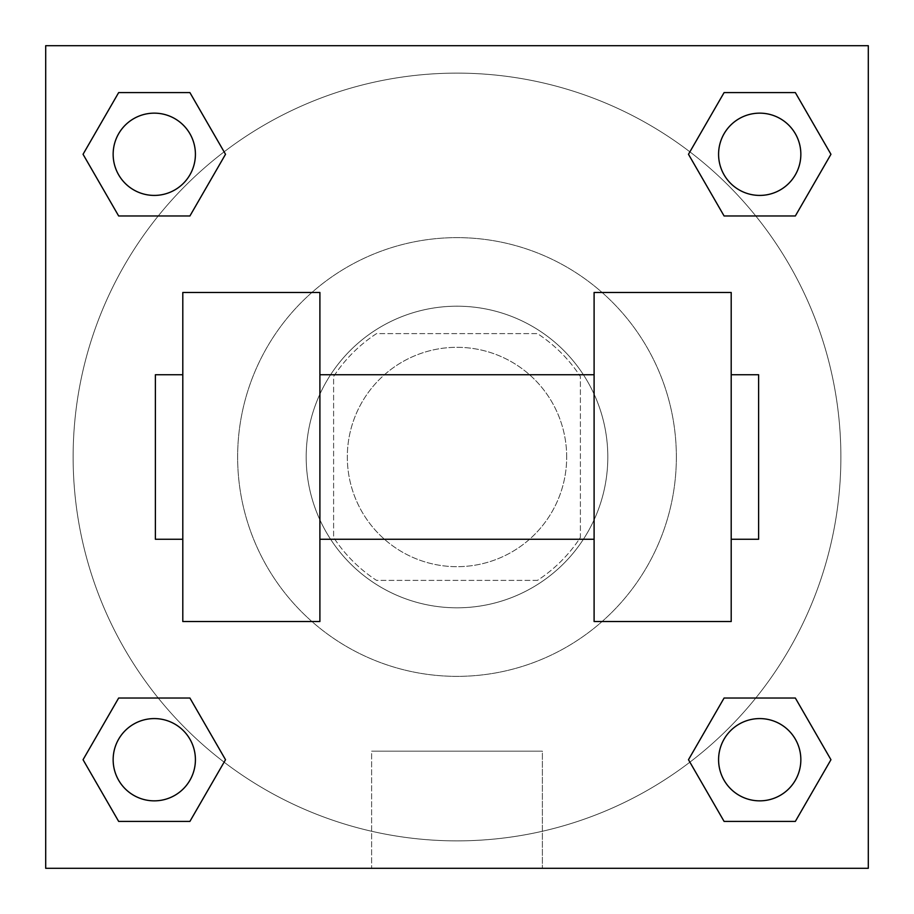 <?xml version="1.0" encoding="UTF-8"?>
<svg xmlns="http://www.w3.org/2000/svg" width="914" height="914" viewBox="0 0 914 914"><rect width="100%" height="100%" fill="white"/><g stroke="black" fill="none" stroke-linecap="round" stroke-linejoin="round"><path stroke-width="0.69" stroke-dasharray="4.57 3.43" d="M566.68 457A109.68 109.68 0 0 0 402.16 362.013A109.68 109.68 0 0 0 402.16 551.987A109.68 109.68 0 0 0 566.68 457A109.68 109.68 0 0 0 402.16 362.013A109.68 109.68 0 0 0 402.16 551.987A109.68 109.68 0 0 0 566.68 457M537.455 580.39L376.545 580.39A147.303 147.303 0 0 1 333.61 537.455L333.61 376.545A147.303 147.303 0 0 1 376.545 333.61L537.455 333.61A147.303 147.303 0 0 1 580.39 376.545L580.39 537.455A147.303 147.303 0 0 1 537.455 580.39L376.545 580.39A147.303 147.303 0 0 1 333.61 537.455L333.61 376.545A147.303 147.303 0 0 1 376.545 333.61L537.455 333.61A147.303 147.303 0 0 1 580.39 376.545L580.39 537.455A147.303 147.303 0 0 1 537.455 580.39M457 306.19A150.81 150.81 0 0 1 587.611 532.405A150.81 150.81 0 0 1 326.389 532.405A150.81 150.81 0 0 1 457 306.19A150.81 150.81 0 0 0 306.19 457A150.81 150.81 0 0 0 457 607.81A150.81 150.81 0 0 0 607.81 457A150.81 150.81 0 0 0 457 306.19M676.36 457A219.36 219.36 0 0 0 347.32 267.025A219.36 219.36 0 0 0 347.32 646.975A219.36 219.36 0 0 0 676.36 457A219.36 219.36 0 0 0 347.32 267.025A219.36 219.36 0 0 0 347.32 646.975A219.36 219.36 0 0 0 676.36 457M158.213 215.978L118.66 215.978L158.213 215.978L118.66 215.978L83.048 154.283L118.66 92.588L189.906 92.588L225.518 154.283L189.906 215.978L225.518 154.283L189.906 215.978L225.518 154.283L189.906 92.588L225.518 154.283M189.906 698.022L225.518 759.717L189.906 698.022L225.518 759.717L189.906 698.022L225.518 759.717L189.906 821.412L118.66 821.412L83.048 759.717L118.66 698.022L158.213 698.022M45.7 868.3L45.7 45.7L868.3 45.7L868.3 868.3L45.7 868.3L45.7 45.7L868.3 45.7L868.3 868.3L45.7 868.3L45.7 45.7L868.3 45.7L868.3 868.3L45.7 868.3L45.7 45.7L868.3 45.7L868.3 868.3L45.7 868.3M724.094 215.978L688.482 154.283L724.094 215.978L688.482 154.283L724.094 215.978L688.482 154.283L724.094 92.588L795.34 92.588L830.952 154.283L795.34 215.978L755.787 215.978M688.482 759.717L724.094 698.022L688.482 759.717L724.094 698.022L688.482 759.717L724.094 821.412L688.482 759.717L724.094 821.412L688.482 759.717L724.094 821.412L795.34 821.412L724.094 821.412L795.34 821.412L830.952 759.717L795.34 821.412M755.787 698.022L795.34 698.022L755.787 698.022L795.34 698.022L830.952 759.717M494.703 45.7L419.298 45.7L494.703 45.723M840.88 457A383.88 383.88 0 0 0 265.06 124.555A383.88 383.88 0 0 0 265.06 789.445A383.88 383.88 0 0 0 840.88 457A383.88 383.88 0 0 0 265.06 124.555A383.88 383.88 0 0 0 265.06 789.445A383.88 383.88 0 0 0 840.88 457M195.413 759.717A41.13 41.13 0 0 0 133.718 724.094A41.13 41.13 0 0 0 133.718 795.34A41.13 41.13 0 0 0 195.413 759.717A41.13 41.13 0 0 0 133.718 724.094A41.13 41.13 0 0 0 133.718 795.34A41.13 41.13 0 0 0 195.413 759.717A41.13 41.13 0 0 0 133.718 724.094A41.13 41.13 0 0 0 133.718 795.34A41.13 41.13 0 0 0 195.413 759.717A41.13 41.13 0 0 0 133.718 724.094A41.13 41.13 0 0 0 133.718 795.34A41.13 41.13 0 0 0 195.413 759.717A41.13 41.13 0 0 0 133.718 724.094A41.13 41.13 0 0 0 133.718 795.34A41.13 41.13 0 0 0 195.413 759.717M195.413 154.283A41.13 41.13 0 0 0 133.718 118.66A41.13 41.13 0 0 0 133.718 189.906A41.13 41.13 0 0 0 195.413 154.283A41.13 41.13 0 0 0 133.718 118.66A41.13 41.13 0 0 0 133.718 189.906A41.13 41.13 0 0 0 195.413 154.283A41.13 41.13 0 0 0 133.718 118.66A41.13 41.13 0 0 0 133.718 189.906A41.13 41.13 0 0 0 195.413 154.283A41.13 41.13 0 0 0 133.718 118.66A41.13 41.13 0 0 0 133.718 189.906A41.13 41.13 0 0 0 195.413 154.283A41.13 41.13 0 0 0 133.718 118.66A41.13 41.13 0 0 0 133.718 189.906A41.13 41.13 0 0 0 195.413 154.283M800.847 154.283A41.13 41.13 0 0 0 739.152 118.66A41.13 41.13 0 0 0 739.152 189.906A41.13 41.13 0 0 0 800.847 154.283A41.13 41.13 0 0 0 739.152 118.66A41.13 41.13 0 0 0 739.152 189.906A41.13 41.13 0 0 0 800.847 154.283A41.13 41.13 0 0 0 739.152 118.66A41.13 41.13 0 0 0 739.152 189.906A41.13 41.13 0 0 0 800.847 154.283A41.13 41.13 0 0 0 739.152 118.66A41.13 41.13 0 0 0 739.152 189.906A41.13 41.13 0 0 0 800.847 154.283A41.13 41.13 0 0 0 739.152 118.66A41.13 41.13 0 0 0 739.152 189.906A41.13 41.13 0 0 0 800.847 154.283M718.587 759.717A41.13 41.13 0 0 1 780.282 724.094A41.13 41.13 0 0 1 780.282 795.34A41.13 41.13 0 0 1 718.587 759.717A41.13 41.13 0 0 1 780.282 724.094A41.13 41.13 0 0 1 780.282 795.34A41.13 41.13 0 0 1 718.587 759.717M542.379 868.3L371.621 868.3L542.379 868.3L371.621 868.3L542.379 868.3L542.379 751.159L371.621 751.159L542.379 751.159L542.379 868.3M45.7 457L45.7 419.298L45.723 457M868.3 457L868.3 419.298L868.277 457M800.847 759.717A41.13 41.13 0 0 0 739.152 724.094A41.13 41.13 0 0 0 739.152 795.34A41.13 41.13 0 0 0 800.847 759.717A41.13 41.13 0 0 0 739.152 724.094A41.13 41.13 0 0 0 739.152 795.34A41.13 41.13 0 0 0 800.847 759.717A41.13 41.13 0 0 0 739.152 724.094A41.13 41.13 0 0 0 739.152 795.34A41.13 41.13 0 0 0 800.847 759.717M225.518 759.717L189.906 821.412L225.518 759.717L189.906 821.412L118.66 821.412L83.048 759.717L118.66 698.022M189.906 821.412L118.66 821.412L83.048 759.717M688.482 154.283L724.094 92.588L688.482 154.283L724.094 92.588L795.34 92.588L830.952 154.283L795.34 215.978M724.094 92.588L795.34 92.588L830.952 154.283M83.048 154.283L118.66 215.978L83.048 154.283L118.66 215.978L83.048 154.283L118.66 92.588L189.906 92.588L118.66 92.588L83.048 154.283L118.66 92.588M868.277 419.298L868.277 494.703L868.3 419.298M371.621 751.159L542.379 751.159L371.621 751.159L371.621 868.3L371.621 751.159M45.7 494.703L45.723 419.298L45.7 494.703M182.8 292.48L319.9 292.48L319.9 621.52L182.8 621.52L182.8 292.48M594.1 292.48L594.1 621.52L731.2 621.52L731.2 292.48L594.1 292.48M594.1 457L594.1 374.74L594.1 457M319.9 457L319.9 374.74L319.9 457M731.2 457L731.2 374.74L731.2 457M758.62 374.74L758.62 539.26M182.8 457L182.8 539.26L182.8 457M155.38 539.26L155.38 374.74"/><path stroke-width="1.37" d="M225.518 154.283L189.906 215.978L118.66 215.978L83.048 154.283L118.66 92.588L189.906 92.588L225.518 154.283L189.906 215.978L158.213 215.978M158.213 698.022L189.906 698.022L225.518 759.717L189.906 821.412L118.66 821.412L83.048 759.717L118.66 698.022L189.906 698.022M755.787 215.978L724.094 215.978L688.482 154.283L724.094 92.588L795.34 92.588L830.952 154.283L795.34 215.978L724.094 215.978M688.482 759.717L724.094 698.022L795.34 698.022L830.952 759.717L795.34 821.412L724.094 821.412L688.482 759.717L724.094 698.022L755.787 698.022M724.094 698.022L795.34 698.022L724.094 698.022M795.34 821.412L724.094 821.412L795.34 821.412L830.952 759.717M800.847 759.717A41.13 41.13 0 0 0 739.152 724.094A41.13 41.13 0 0 0 739.152 795.34A41.13 41.13 0 0 0 800.847 759.717M189.906 821.412L118.66 821.412L189.906 821.412L225.518 759.717M195.413 759.717A41.13 41.13 0 0 0 133.718 724.094A41.13 41.13 0 0 0 133.718 795.34A41.13 41.13 0 0 0 195.413 759.717M724.094 92.588L795.34 92.588L724.094 92.588L688.482 154.283M800.847 154.283A41.13 41.13 0 0 0 739.152 118.66A41.13 41.13 0 0 0 739.152 189.906A41.13 41.13 0 0 0 800.847 154.283M118.66 92.588L189.906 92.588L118.66 92.588L83.048 154.283M189.906 215.978L118.66 215.978L189.906 215.978M195.413 154.283A41.13 41.13 0 0 0 133.718 118.66A41.13 41.13 0 0 0 133.718 189.906A41.13 41.13 0 0 0 195.413 154.283M868.3 45.7L868.3 868.3L45.7 868.3L45.7 45.7L868.3 45.7M83.048 759.717L118.66 698.022M830.952 154.283L795.34 215.978M594.1 292.48L594.1 621.52L731.2 621.52L731.2 292.48L594.1 292.48M319.9 621.52L319.9 292.48L182.8 292.48L182.8 621.52L319.9 621.52M731.2 539.26L758.62 539.26L758.62 374.74L731.2 374.74M182.8 374.74L155.38 374.74L155.38 539.26L182.8 539.26M594.1 374.74L319.9 374.74M594.1 539.26L319.9 539.26"/></g></svg>
